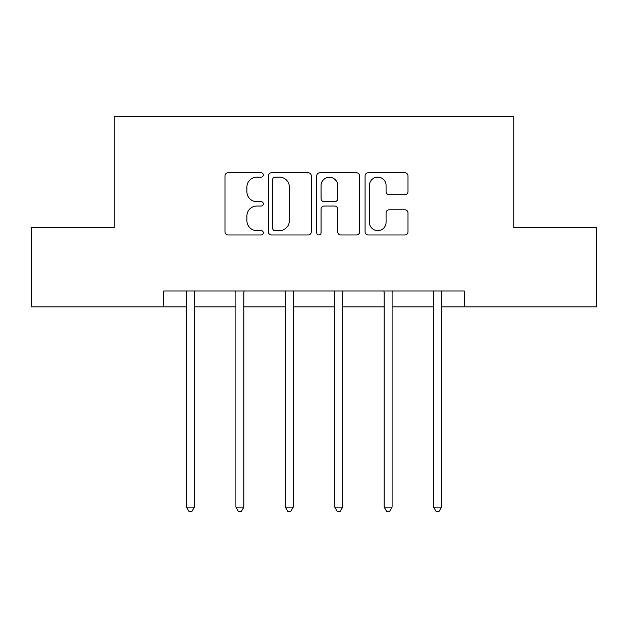 <?xml version="1.0" encoding="UTF-8"?>
<svg xmlns="http://www.w3.org/2000/svg" width="628" height="628" viewBox="0 0 628 628"><rect width="100%" height="100%" fill="white"/><g stroke="black" fill="none" stroke-linecap="round" stroke-linejoin="round"><path stroke-width="0.94" d="M263.313 174.953A2.174 2.174 0 0 0 261.13 172.779L228.09 172.779A3.109 3.109 0 0 0 224.981 175.887L224.981 231.865A3.109 3.109 0 0 0 228.09 234.974L261.13 234.974A2.174 2.174 0 0 0 263.313 232.792A2.174 2.174 0 0 0 261.13 230.617L256.86 230.617A9.954 9.954 0 0 1 246.906 220.671L246.906 216.001A9.954 9.954 0 0 1 256.86 206.055L261.13 206.055A2.174 2.174 0 0 0 263.313 203.872A2.174 2.174 0 0 0 261.13 201.698L256.86 201.698A9.954 9.954 0 0 1 246.906 191.744L246.906 187.081A9.954 9.954 0 0 1 256.86 177.127L261.13 177.127A2.174 2.174 0 0 0 263.313 174.953M404.879 194.704A3.109 3.109 0 0 0 407.996 191.595L407.996 175.887A3.109 3.109 0 0 0 404.879 172.779L368.189 172.779A3.109 3.109 0 0 0 365.08 175.887L365.08 231.865A3.109 3.109 0 0 0 368.189 234.974L404.879 234.974A3.109 3.109 0 0 0 407.996 231.865L407.996 212.892A3.109 3.109 0 0 0 404.879 209.783L389.179 209.783A3.109 3.109 0 0 0 386.071 212.892L386.071 222.296A8.321 8.321 0 0 1 377.75 230.617A8.321 8.321 0 0 1 369.429 222.296L369.429 185.448A8.321 8.321 0 0 1 377.75 177.127A8.321 8.321 0 0 1 386.071 185.448L386.071 191.595A3.109 3.109 0 0 0 389.179 194.704L404.879 194.704M163.673 306.841L31.4 306.841L31.4 227.634L114.249 227.634L114.249 116.753L513.751 116.753L513.751 227.634L596.6 227.634L596.6 306.841L464.328 306.841L464.328 291L163.673 291L163.673 306.841L186.485 306.841M311.276 175.887A3.109 3.109 0 0 0 308.167 172.779L271.477 172.779A3.109 3.109 0 0 0 268.368 175.887L268.368 231.865A3.109 3.109 0 0 0 271.477 234.974L308.167 234.974A3.109 3.109 0 0 0 311.276 231.865L311.276 175.887M319.833 172.779L356.523 172.779A3.109 3.109 0 0 1 359.632 175.887L359.632 231.865A3.109 3.109 0 0 1 356.523 234.974L340.823 234.974A3.109 3.109 0 0 1 337.715 231.865L337.715 209.163A3.109 3.109 0 0 0 334.598 206.055L324.181 206.055A3.109 3.109 0 0 0 321.073 209.163L321.073 232.792A2.174 2.174 0 0 1 318.898 234.974A2.174 2.174 0 0 1 316.724 232.792L316.724 175.887A3.109 3.109 0 0 1 319.833 172.779M194.405 306.841L235.908 306.841M243.829 306.841L285.332 306.841M293.252 306.841L334.748 306.841M342.668 306.841L384.171 306.841M392.092 306.841L433.595 306.841M441.515 306.841L464.328 306.841M274.891 177.127A2.174 2.174 0 0 0 272.717 179.31L272.717 228.443A2.174 2.174 0 0 0 274.891 230.617L279.405 230.617A9.954 9.954 0 0 0 289.359 220.671L289.359 187.081A9.954 9.954 0 0 0 279.405 177.127L274.891 177.127M337.715 185.605A8.321 8.321 0 0 0 329.394 177.284A8.321 8.321 0 0 0 321.073 185.605L321.073 198.589A3.109 3.109 0 0 0 324.181 201.698L334.598 201.698A3.109 3.109 0 0 0 337.715 198.589L337.715 185.605M194.821 291L194.633 291.463A3.171 3.171 0 0 0 194.405 292.648L194.405 507.134L186.485 507.134L186.485 292.648A3.171 3.171 0 0 0 186.249 291.463L186.069 291M194.405 507.134L192.027 511.247L188.855 511.247L186.485 507.134M244.245 291L244.056 291.463A3.171 3.171 0 0 0 243.829 292.648L243.829 507.134L235.908 507.134L235.908 292.648A3.171 3.171 0 0 0 235.673 291.463L235.492 291M243.829 507.134L241.45 511.247L238.279 511.247L235.908 507.134M293.669 291L293.48 291.463A3.171 3.171 0 0 0 293.252 292.648L293.252 507.134L285.332 507.134L285.332 292.648A3.171 3.171 0 0 0 285.096 291.463L284.916 291M293.252 507.134L290.874 511.247L287.702 511.247L285.332 507.134M343.084 291L342.904 291.463A3.171 3.171 0 0 0 342.668 292.648L342.668 507.134L334.748 507.134L334.748 292.648A3.171 3.171 0 0 0 334.52 291.463L334.332 291M342.668 507.134L340.298 511.247L337.126 511.247L334.748 507.134M392.508 291L392.327 291.463A3.171 3.171 0 0 0 392.092 292.648L392.092 507.134L384.171 507.134L384.171 292.648A3.171 3.171 0 0 0 383.944 291.463L383.755 291M392.092 507.134L389.721 511.247L386.55 511.247L384.171 507.134M441.931 291L441.751 291.463A3.171 3.171 0 0 0 441.515 292.648L441.515 507.134L433.595 507.134L433.595 292.648A3.171 3.171 0 0 0 433.367 291.463L433.179 291M441.515 507.134L439.145 511.247L435.973 511.247L433.595 507.134"/></g></svg>
